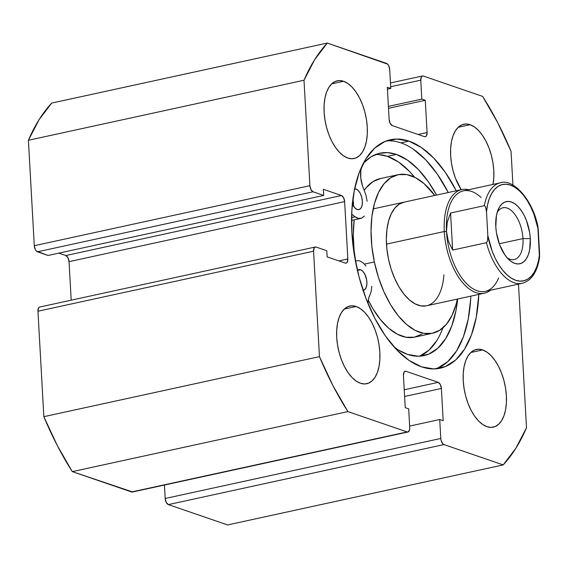 <?xml version="1.0" encoding="UTF-8"?>
<svg xmlns="http://www.w3.org/2000/svg" width="568" height="568" viewBox="0 0 568 568"><rect width="100%" height="100%" fill="white"/><g stroke="black" fill="none" stroke-linecap="round" stroke-linejoin="round"><path stroke-width="0.85" d="M413.433 149.285L425.688 159.786L437.232 173.978L448.251 192.538A116.909 60.038 77.7 0 0 400.944 142.866L408.946 141.12L396.691 139.046L385.161 141.382L374.781 148.049L365.955 158.784L359.026 173.183L354.262 190.685L351.833 210.614L351.848 232.213L354.297 254.649L359.09 277.063L366.04 298.591L374.88 318.399L385.274 335.731L396.819 349.923L409.074 360.431L421.562 366.85A116.909 60.038 -102.3 0 0 440.136 368.22A116.909 60.038 -102.3 0 0 478.817 294.401L476.247 317.292L471.483 334.793L464.553 349.185L455.728 359.92L445.347 366.587L433.81 368.93L421.562 366.85A116.909 60.038 -102.3 0 1 353.516 249.437A116.909 60.038 -102.3 0 1 390.372 139.756A116.909 60.038 -102.3 0 1 408.946 141.12L400.944 142.866A116.909 60.038 77.7 0 0 386.432 140.892L388.697 140.786M343.548 81.267L331.684 83.851L343.548 81.267L347.793 83.453L351.968 87.025L355.895 91.853L359.43 97.746L362.434 104.484L364.798 111.811L366.431 119.429L367.262 127.062L367.269 134.41L366.438 141.191L364.819 147.14L362.462 152.039L359.459 155.689L355.93 157.961L352.004 158.756L347.843 158.046A39.767 20.42 -102.3 0 1 324.697 118.108A39.767 20.42 -102.3 0 1 337.229 80.805A39.767 20.42 -102.3 0 1 343.548 81.267A39.767 20.42 -102.3 0 1 366.694 121.204A39.767 20.42 -102.3 0 1 354.155 158.515A39.767 20.42 -102.3 0 1 347.843 158.046L343.59 155.866L339.423 152.288L335.496 147.46L331.96 141.567L328.957 134.829L326.593 127.509L324.96 119.883L324.129 112.251L324.122 104.902L324.946 98.129L326.572 92.172L328.929 87.28L331.925 83.624L335.461 81.359L339.38 80.564L343.548 81.267M356.143 306.486L344.272 309.07L356.143 306.486L360.389 308.665L364.557 312.237L368.483 317.065L372.019 322.965L375.029 329.703L377.393 337.023L379.019 344.648L379.85 352.274L379.857 359.622L379.034 366.403L377.408 372.36L375.05 377.251L372.054 380.908L368.525 383.173L364.599 383.968L360.431 383.258A39.767 20.42 -102.3 0 1 337.286 343.328A39.767 20.42 -102.3 0 1 349.824 306.017A39.767 20.42 -102.3 0 1 356.143 306.486A39.767 20.42 -102.3 0 1 379.282 346.416A39.767 20.42 -102.3 0 1 366.75 383.727A39.767 20.42 -102.3 0 1 360.431 383.258L356.186 381.078L352.018 377.507L348.092 372.679L344.556 366.779L341.546 360.041L339.181 352.721L337.555 345.096L336.717 337.47L336.717 330.122L337.541 323.341L339.16 317.384L341.517 312.492L344.52 308.836L348.049 306.571L351.975 305.776L356.143 306.486M493.01 184.415A39.767 20.42 -102.3 0 0 470.077 124.712L465.909 124.001L461.983 124.797L458.454 127.069L455.451 130.718L453.094 135.617L451.475 141.567L450.651 148.347L450.651 155.696L451.489 163.328L453.115 170.947L455.479 178.274L461.223 189.712A39.767 20.42 -102.3 0 1 450.594 149.498A39.767 20.42 -102.3 0 1 463.758 124.243A39.767 20.42 -102.3 0 1 470.077 124.712L458.206 127.296L470.077 124.712L474.323 126.891L478.49 130.47L482.417 135.298L485.952 141.191L488.963 147.928L491.327 155.249L492.953 162.874L493.791 170.506L493.791 177.855L492.967 184.628M482.665 349.923L470.801 352.508L482.665 349.923L486.918 352.11L491.086 355.682L495.012 360.51L498.548 366.403L501.551 373.14L503.915 380.461L505.548 388.086L506.379 395.719L506.386 403.067L505.563 409.847L503.937 415.797L501.579 420.696L498.576 424.346L495.047 426.611L491.128 427.406L486.961 426.703A39.767 20.42 -102.3 0 1 463.815 386.765A39.767 20.42 -102.3 0 1 476.353 349.462A39.767 20.42 -102.3 0 1 482.665 349.923A39.767 20.42 -102.3 0 1 505.811 389.861A39.767 20.42 -102.3 0 1 493.272 427.164A39.767 20.42 -102.3 0 1 486.961 426.703L482.708 424.523L478.54 420.945L474.614 416.117L471.078 410.224L468.075 403.486L465.71 396.166L464.077 388.54L463.247 380.908L463.24 373.559L464.063 366.779L465.689 360.829L468.046 355.93L471.05 352.281L474.578 350.016L478.497 349.221L482.665 349.923M39.469 307.111L38.596 307.899L37.957 311.228L313.564 251.198A5.304 2.719 -102.3 0 1 315.311 247.009A5.304 2.719 -102.3 0 1 316.156 247.073L326.792 250.722L327.132 256.864L345.252 263.083A5.304 2.719 -102.3 0 0 346.097 263.147A5.304 2.719 -102.3 0 0 347.843 258.951L338.897 260.904L347.843 258.951L344.634 201.626L69.033 261.656L71.185 300.181L69.033 261.656A5.304 2.719 77.7 0 0 65.867 255.55L67.99 257.744L69.033 261.656L344.634 201.626A5.304 2.719 -102.3 0 0 341.474 195.52L65.867 255.55L58.831 253.136L65.867 255.55L341.474 195.52L323.355 189.3L323.703 195.442L313.06 191.792L37.46 251.816L313.06 191.792L323.703 195.442L48.095 255.472L37.46 251.816A5.304 2.719 77.7 0 1 34.293 245.71L309.901 185.686L310.944 189.591L313.06 191.792A5.304 2.719 -102.3 0 1 309.901 185.686L304.008 80.244L28.4 140.275L304.008 80.244L309.901 185.686L34.293 245.71L28.4 140.275A238.588 122.525 77.7 0 1 51.702 103.092L327.31 43.061L314.644 59.697L304.008 80.244A238.588 122.525 -102.3 0 1 327.31 43.061L386.545 63.403A5.304 2.719 -102.3 0 1 389.712 69.509L390.77 88.445L387.426 89.176L390.77 88.445L387.319 87.259L389.123 119.507A5.304 2.719 -102.3 0 0 392.282 125.613L424.488 136.668A5.304 2.719 -102.3 0 0 425.333 136.732A5.304 2.719 -102.3 0 0 427.079 132.543L418.133 134.488L427.079 132.543L425.276 100.295L388.491 108.303L425.276 100.295L421.825 99.109L388.384 106.393L421.825 99.109L420.767 80.173L390.67 86.727L420.767 80.173A5.304 2.719 -102.3 0 1 422.514 75.977A5.304 2.719 -102.3 0 1 423.359 76.041L482.594 96.375A238.588 122.525 -102.3 0 1 511.051 151.329L512.939 185.104L511.051 151.329L497.646 122.532L482.594 96.375L423.359 76.041L422.28 76.048L421.406 76.836L420.767 80.173L421.825 99.109L425.276 100.295L427.079 132.543L426.44 135.873L425.567 136.661L424.488 136.668L392.282 125.613L390.166 123.412L389.123 119.507L387.319 87.259L390.77 88.445L389.712 69.509L388.668 65.597L387.667 64.17L327.31 43.061L51.702 103.092L39.043 119.727L28.4 140.275L34.293 245.71L35.337 249.622L36.338 251.049L48.095 255.472L323.703 195.442L323.355 189.3L341.474 195.52L343.59 197.721L344.634 201.626L347.843 258.951L347.204 262.281L346.331 263.076L345.252 263.083L327.132 256.864L326.792 250.722L316.156 247.073L315.077 247.08L314.203 247.868L313.564 251.198L319.457 356.64L332.855 385.438L347.914 411.594L407.149 431.936L408.229 431.921L409.635 429.685L409.741 427.803L408.683 408.861L405.232 407.675L403.429 375.434L404.068 372.104L404.941 371.316L406.021 371.302L438.226 382.356L440.342 384.557L441.386 388.462L443.189 420.71L439.738 419.525L440.796 438.468L441.123 440.498L442.834 443.8L443.963 444.574L503.198 464.908L515.858 448.273L526.5 427.725L518.477 284.142L526.5 427.725A238.588 122.525 -102.3 0 1 503.198 464.908L227.59 524.938L168.355 504.597L227.59 524.938L503.198 464.908L443.963 444.574A5.304 2.719 -102.3 0 1 440.796 438.468L165.196 498.491L166.239 502.403L168.355 504.597L443.963 444.574L168.355 504.597A5.304 2.719 77.7 0 1 165.196 498.491L164.443 485.044L165.196 498.491L440.796 438.468L439.738 419.525L409.642 426.078L439.738 419.525L443.189 420.71L441.386 388.462L404.608 396.478L441.386 388.462A5.304 2.719 -102.3 0 0 438.226 382.356L404.231 389.762L438.226 382.356L406.021 371.302L404.437 371.642L406.021 371.302A5.304 2.719 -102.3 0 0 405.176 371.238L405.14 371.245M315.311 247.009L39.703 307.039A5.304 2.719 77.7 0 0 37.957 311.228L313.564 251.198L319.457 356.64L43.85 416.671L37.957 311.228L43.85 416.671L57.254 445.468L72.306 471.625L132.628 491.952M408.946 141.12L421.435 147.538L433.689 158.046L445.234 172.239L456.253 190.791A116.909 60.038 -102.3 0 0 408.946 141.12M347.914 411.594L407.149 431.936L131.549 491.959L72.306 471.625L347.914 411.594A238.588 122.525 -102.3 0 1 319.457 356.64L43.85 416.671A238.588 122.525 77.7 0 0 72.306 471.625L347.914 411.594M407.994 431.992A5.304 2.719 -102.3 0 1 407.149 431.936L131.549 491.959A5.304 2.719 77.7 0 0 132.387 492.023L407.994 431.992A5.304 2.719 -102.3 0 0 409.741 427.803L408.683 408.861L405.232 407.675L403.429 375.434A5.304 2.719 -102.3 0 1 405.176 371.238M437.346 368.334L447.726 361.667L456.551 350.932L463.481 336.533L468.245 319.031L470.673 299.102M436.075 368.824A116.909 60.038 77.7 0 0 470.815 296.148M443.935 274.869A53.023 27.229 -102.3 0 1 426.54 305.79A53.023 27.229 -102.3 0 1 388.519 259.185L391.175 269.211L394.76 278.639L399.126 287.131L404.118 294.338L409.528 300.003L415.165 303.894L420.81 305.875L426.234 305.854M432.518 333.246A81.117 41.656 -102.3 0 0 457.346 299.08L456.054 304.469L451.943 315.545L446.427 324.257L439.71 330.264L432.049 333.345L423.749 333.373L415.123 330.349L406.496 324.392L398.211 315.73L390.578 304.696L383.897 291.711L378.416 277.276L374.355 261.947A81.117 41.656 -102.3 0 1 397.99 174.724A81.117 41.656 -102.3 0 1 434.776 195.47L424.012 183.578L415.385 177.621L406.759 174.596L398.452 174.624L390.798 177.706L384.082 183.712L378.565 192.424L374.454 203.5L371.912 216.514L371.039 230.97L371.862 246.313L374.355 261.947L364.443 264.106L374.355 261.947A81.117 41.656 -102.3 0 0 432.518 333.246L414.739 337.122A81.117 41.656 77.7 0 1 368.256 300.16L372.8 308.566L380.432 319.599L388.718 328.269L397.344 334.225L405.971 337.243L414.271 337.214L421.925 334.14M397.99 174.724L380.212 178.593A81.117 41.656 77.7 0 0 364.265 190.287L366.303 187.589L373.02 181.575L380.674 178.501M354.198 219.873A81.117 41.656 77.7 0 0 355.611 260.897L354.084 250.183L353.26 234.847L354.198 219.873M404.274 202.116L399.269 204.132L394.881 208.058L391.274 213.753L388.59 220.987L386.929 229.493L386.354 238.943L386.893 248.969L388.519 259.185A53.023 27.229 -102.3 0 1 403.969 202.18M522.979 238.588A26.511 13.611 77.7 0 0 512.577 211.686A26.511 13.611 77.7 0 0 497.156 212.517A26.511 13.611 -102.3 0 1 502.964 207.753A26.511 13.611 -102.3 0 1 522.979 238.588L499.265 243.757L522.979 238.588A26.511 13.611 -102.3 0 1 514.246 259.555A26.511 13.611 -102.3 0 1 506.983 257.638A26.511 13.611 77.7 0 0 522.979 238.588L530.306 238.61L522.979 238.588M495.793 226.76A31.815 16.337 -102.3 0 1 498.072 209.862A31.815 16.337 -102.3 0 1 516.738 205.296A31.815 16.337 -102.3 0 1 530.306 238.61L529.639 232.504L526.444 220.547L524.037 215.158L521.204 210.444L518.066 206.582L514.729 203.72L511.335 201.974L507.998 201.406L504.86 202.045L502.034 203.862L499.634 206.78L497.753 210.7L496.453 215.457L495.793 226.76L496.46 232.866L499.655 244.822L504.888 254.933L508.033 258.795L511.37 261.649L514.764 263.396L518.101 263.964L521.239 263.325L524.065 261.514L526.465 258.589L528.346 254.67L529.646 249.913L530.306 238.61A31.815 16.337 -102.3 0 1 508.921 259.668A31.815 16.337 -102.3 0 1 495.793 226.76M444.282 231.524A53.023 27.229 77.7 0 0 461.457 281.195A53.023 27.229 77.7 0 0 490.454 290.241A53.023 27.229 -102.3 0 1 484.326 293.202A53.023 27.229 -102.3 0 1 444.282 231.524L386.496 244.112L444.282 231.524A53.023 27.229 -102.3 0 1 461.756 189.591A53.023 27.229 -102.3 0 1 468.565 189.74A53.023 27.229 77.7 0 0 444.282 231.524L446.483 231.531L444.282 231.524M498.59 278A51.432 26.412 -102.3 0 1 468.408 285.385A51.432 26.412 -102.3 0 1 446.483 231.531A51.432 26.412 -102.3 0 1 481.053 197.486M447.25 222.102L450.573 213.028L484.355 205.666A51.432 26.412 -102.3 0 1 500.323 182.818L463.431 190.855A51.432 26.412 77.7 0 0 446.483 231.531L447.25 222.102L450.573 213.028L484.355 205.666L485.512 206.617L486.499 211.807L487.841 235.791L487.45 241.272L486.428 242.706L452.639 250.062L448.301 240.967L446.483 231.531A51.432 26.412 77.7 0 0 485.32 291.363L522.219 283.325A51.432 26.412 -102.3 0 1 486.428 242.706L452.639 250.062L450.573 213.028L452.639 250.062L448.301 240.967L446.483 231.531L447.25 222.102M501.217 182.655A51.432 26.412 77.7 0 0 484.355 205.666L485.512 206.617L486.499 211.807A49.309 25.319 -102.3 0 1 510.391 185.083A49.309 25.319 -102.3 0 1 538.258 229.578L539.6 253.562L538.556 260.449L536.831 266.584L534.46 271.802L531.513 275.963L528.062 278.959L524.207 280.699L520.054 281.146L515.708 280.287L511.292 278.142L506.926 274.77L502.723 270.254L498.796 264.731L495.26 258.341L492.2 251.255L487.841 235.791L486.499 211.807L487.536 204.92L489.268 198.786L491.639 193.567L494.586 189.407L498.037 186.41L501.892 184.671L506.045 184.224L510.391 185.083L514.807 187.227L519.173 190.607L523.376 195.115L527.296 200.639L530.839 207.029L533.899 214.115L538.258 229.578L537.804 225.972L539.472 257.893M522.219 283.325C531.407 280.734 537.158 272.235 539.479 257.829L538.84 259.91M539.557 257.212L539.6 253.562A49.309 25.319 -102.3 0 1 515.708 280.287A49.309 25.319 -102.3 0 1 487.841 235.791L487.45 241.272L486.428 242.706A51.432 26.412 77.7 0 0 521.325 283.489M357.414 270.396A10.607 5.446 -102.3 0 1 358.869 269.608A10.607 5.446 -102.3 0 1 360.559 269.729L357.421 270.411L360.559 269.729L358.401 269.75L357.414 270.396M352.153 203.309L354.943 207.966L357.187 209.5A10.607 5.446 -102.3 0 1 352.366 203.841M354.624 188.86A10.607 5.446 -102.3 0 1 356.044 189.03L354.517 189.364L356.044 189.03L354.624 188.86M360.069 261.031A19.617 10.075 -102.3 0 0 357.556 260.705L355.398 260.918L357.556 260.705A19.617 10.075 -102.3 0 1 360.069 261.031L363.115 262.828L365.998 266.016M407.54 354.396A103.575 53.193 -102.3 0 1 394.135 347.034L398.58 350.087L407.54 354.396L418.389 356.235L428.613 354.169L437.807 348.262L445.624 338.748L451.766 325.996L455.99 310.49L457.645 299.016A103.575 53.193 -102.3 0 1 423.991 355.611A103.575 53.193 -102.3 0 1 407.54 354.396M396.357 154.418A103.575 53.193 -102.3 0 1 436.529 195.087L428.513 181.98L418.282 169.406L407.426 160.098L396.357 154.418L387.468 156.349L396.357 154.418L387.539 152.622L379.09 153.395L371.209 156.711L364.102 162.491A103.575 53.193 -102.3 0 1 379.907 153.204A103.575 53.193 -102.3 0 1 396.357 154.418M419.468 356.207A103.575 53.193 77.7 0 0 442.884 327.892M378.65 154.56L387.468 156.349L398.537 162.036L409.393 171.344L414.583 177.216A103.575 53.193 77.7 0 0 387.468 156.349A103.575 53.193 77.7 0 0 375.54 154.546M351.571 217.551L355.099 216.777L351.663 214.157L355.099 216.777L351.571 217.551M351.535 220.434A19.617 10.075 77.7 0 0 351.904 220.37L360.794 218.431A19.617 10.075 -102.3 0 1 355.099 216.777L358.465 218.424L361.646 218.169L364.329 216.039M363.946 189.584A19.617 10.075 -102.3 0 1 361.745 166.594L360.829 170.542L360.786 178.096L362.505 185.956L366.005 195.25L367.127 201.313M363.222 163.591A19.617 10.075 -102.3 0 1 364.102 162.491L363.222 163.584M367.908 303.312A19.617 10.075 -102.3 0 1 369.846 295.161L368.76 297.916L367.908 303.312M371.813 286.315L371.238 291.192L369.846 295.161M362.81 290.39L364.798 289.574L366.225 287.294L366.878 283.901L366.658 279.903L364.791 274.124L362.803 271.263L360.559 269.729A10.607 5.446 -102.3 0 1 366.729 280.379A10.607 5.446 -102.3 0 1 363.385 290.326A10.607 5.446 -102.3 0 1 363.094 290.376M357.187 209.5L359.345 209.478L361.085 207.902L362.15 205.005L362.37 201.242L361.709 197.174L360.275 193.425L358.287 190.564L356.044 189.03A10.607 5.446 -102.3 0 1 362.214 199.68A10.607 5.446 -102.3 0 1 358.877 209.627A10.607 5.446 -102.3 0 1 357.187 209.5M419.724 356.101L428.918 350.2L436.735 340.686M351.997 220.349L351.535 220.441M352.877 199.325A10.607 5.446 77.7 0 1 353.41 205.928L352.82 199.112M390.464 82.956L422.478 75.984M484.326 293.202L426.54 305.79M461.756 189.591L373.162 208.889M537.804 225.972C531.996 197.863 512.038 178.253 500.323 182.818"/></g></svg>

